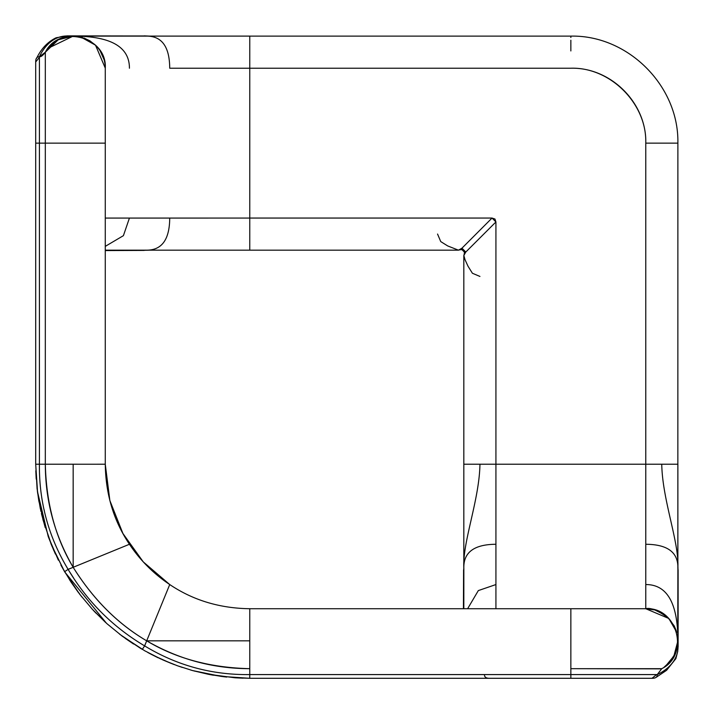 <?xml version="1.0" encoding="UTF-8"?>
<svg xmlns="http://www.w3.org/2000/svg" width="714" height="714" viewBox="0 0 714 714"><rect width="100%" height="100%" fill="white"/><g stroke="black" fill="none" stroke-linecap="round" stroke-linejoin="round"><path stroke-width="1.07" d="M39.413 56.701L39.413 56.745C39.44 56.933 47.954 35.2 68.089 35.995C47.918 35.218 39.457 56.915 39.413 56.745L39.413 464.234L45.312 464.234L45.312 143.139L39.413 143.139L45.312 143.139L45.312 52.238L39.413 56.745L39.413 464.234C39.011 501.987 48.57 537.026 68.098 569.344L73.167 567.309L73.167 464.225L45.321 464.225C46.267 503.673 55.549 538.026 73.167 567.309L73.167 567.309C93.239 599.385 117.748 623.893 146.691 640.833L249.766 640.833L146.691 640.833L144.647 645.902L142.282 649.392L144.647 645.902C112.696 626.919 87.179 601.402 68.098 569.344L64.608 571.709L60.886 565.042M140.828 648.535L121.71 635.772L144.781 650.82L122.335 636.245L107.011 623.741L92.517 609.461L79.754 594.316L64.581 571.664L51.89 546.023L43.036 519.988L37.592 492.803L35.709 464.305M479.951 276.443L472.409 273.257L468.054 266.277L465.082 259.834L463.823 255.469L465.796 252.042L461.958 248.186L492.035 218.056L249.766 218.056L249.766 68.214L570.852 68.214C610.898 67.187 646.795 103.093 645.777 143.139L645.777 464.225L495.927 464.225L495.927 221.947L465.796 252.042L495.927 221.947L494.954 219.028L492.035 218.056L461.958 248.186L458.45 250.168L447.705 245.937L440.734 241.582L437.548 234.04M249.766 234.04L249.766 218.056L492.035 218.056L495.927 221.947L495.927 464.225L463.823 464.225L463.823 567.3C463.823 552.092 474.533 544.407 495.927 544.264L495.927 608.721L645.777 608.721L645.777 544.264C667.171 544.407 677.881 552.092 677.881 567.3C677.881 552.092 667.171 544.407 645.777 544.264L645.777 464.225L495.927 464.225L495.927 608.721L570.852 608.721L249.766 608.721C219.769 608.328 193.083 600.269 169.736 584.552L169.727 584.552M661.459 668.857L570.852 668.679L570.852 674.578L657.255 674.578L661.762 668.679L570.852 668.679L570.852 678.291L570.852 674.578L657.255 674.578C657.094 674.56 678.737 665.823 678.005 645.902L677.881 640.833L675.739 652.355M674.328 655.497L665.68 666.01M662.378 668.313L661.762 668.679C690.143 654.792 677.318 606.686 645.777 608.721L645.777 464.225L661.753 464.225C662.342 499.836 679.121 541.855 677.881 567.3L677.881 464.225L645.777 464.225L645.777 143.139L677.872 143.139C679.076 85.975 628.017 34.915 570.852 36.119L146.682 36.111C161.899 36.119 169.575 46.821 169.727 68.223L570.852 68.214C610.265 66.982 647.009 103.726 645.777 143.139L677.881 143.139L677.845 568.433M484.485 674.614C484.36 677.113 486.091 678.336 489.679 678.291C486.109 678.336 484.378 677.113 484.485 674.605C484.36 677.113 486.091 678.336 489.679 678.291L652.034 678.291L656.603 674.578L652.025 678.291L249.766 678.291L249.766 674.578C211.951 675.078 176.911 665.519 144.647 645.902C176.929 665.519 211.969 675.078 249.766 674.578L249.766 668.679L249.766 674.578L570.852 674.578L249.766 674.578L249.695 678.291M657.299 674.578L657.255 674.578C657.103 674.525 678.719 665.876 678.005 645.902L678.121 646.92L676.917 648.607L677.881 647.723M677.881 568.835L677.738 651.373L675.89 658.603L666.59 670.303L656.014 677.434M678.032 570.2L677.881 564.301M676.488 650.177L677.881 640.833L677.881 569.62M677.889 568.88L677.881 640.806C677.881 603.259 667.171 584.498 645.777 584.552C667.171 584.498 677.881 603.259 677.881 640.833L677.881 640.636M463.672 570.2L463.814 568.88M463.805 566.702L463.556 608.721L463.823 566.318M467.625 608.721L478.326 590.585L495.927 584.552L478.326 590.585L467.625 608.721M148.03 652.614L162.792 659.879L177.411 665.751L192.691 670.598L208.238 674.266L235.049 677.791L249.766 678.291L570.852 678.291M122.335 636.245L142.282 649.392L119.693 634.255M105.699 622.554L93.373 610.39M81.798 596.94L71.025 582.062L61.672 566.505M125.914 633.47L124.459 632.381M226.722 677.059L223.223 676.658M212.933 675.132L208.283 674.275M193.199 670.732L191.754 670.33M191.227 670.187L190.7 670.035M182.275 667.429L176.528 665.43M163.336 660.12L171.574 663.556M155.902 656.666L149.851 653.587M249.766 52.229L249.766 68.214L169.727 68.223C169.575 46.821 161.899 36.119 146.682 36.111L73.158 36.111L47.945 48.356L45.33 52.211M570.852 50.944L570.852 40.225M463.823 608.721L463.859 568.433M463.823 568.835L463.823 564.372M657.255 674.578C657.282 677.113 655.541 678.354 652.034 678.291C655.541 678.354 657.282 677.113 657.255 674.578L657.255 674.578M645.777 464.225L495.927 464.225L495.927 544.264C474.533 544.407 463.823 552.092 463.823 567.3L463.823 464.225L645.777 464.225M40.885 511.295L37.092 488.751L35.709 464.234L35.7 143.139L39.413 143.139L35.7 143.139L35.7 464.234L39.413 464.234C39.02 502.013 48.579 537.053 68.098 569.353L73.167 567.309C54.675 535.384 45.393 501.023 45.321 464.225L35.709 464.225L37.414 491.384L48.24 536.58L58.361 560.178M105.27 199.679L105.27 464.234L73.167 464.225L73.167 567.3C93.275 599.358 117.783 623.866 146.691 640.824L144.647 645.902C112.687 626.919 87.17 601.402 68.098 569.344L64.608 571.709L51.229 544.416M677.863 642.073L677.845 639.387M676.702 632.22L668.839 618.494L645.777 608.721L570.852 608.721L570.852 668.679L570.852 608.721L645.777 608.721C650.704 607.355 658.388 610.613 668.839 618.494M35.7 224.321L35.7 61.859M143.791 250.319L146.004 250.248M75.934 36.236L73.158 36.111L58.253 39.788L45.312 52.238C59.191 23.857 107.305 36.673 105.27 68.223L105.27 143.139L105.27 68.223C105.163 59.289 101.906 51.604 95.498 45.16L105.27 68.107M147.637 36.111L68.089 35.995L143.791 35.968M66.277 36.111L65.376 37.074L67.071 35.87L56.138 37.771C40.484 45.223 36.039 61.029 36.494 58.084M151.555 36.111L249.766 36.111L249.766 218.065L169.727 218.065C169.575 239.467 161.899 250.168 146.682 250.168L105.27 250.168L146.682 250.168C161.899 250.168 169.575 239.467 169.727 218.065L129.43 218.065L123.406 235.665L105.27 246.366L123.406 235.665L129.43 218.065L105.27 218.065A32.112 32.112 0 0 1 105.27 218.091L249.766 218.065L249.766 250.168L144.201 250.168M105.27 464.234L105.27 143.139L105.27 464.234L109.858 500.532L122.906 533.474L143.255 561.873L169.736 584.552C153.644 573.779 140.212 560.347 129.439 544.264L73.167 567.3L129.439 544.264C113.722 520.908 105.672 494.231 105.279 464.225L45.312 464.234L45.312 143.139L105.27 143.139L45.312 143.139L45.312 52.238L52.006 44.072L56.736 40.644M39.413 57.397L35.7 61.966L35.7 143.139M147.619 250.168L145.103 250.177M104.074 59.583L100.192 50.899M95.908 45.589L90.026 40.894L84.002 38.012M104.128 59.789L100.085 50.73M96.06 45.732L90.026 40.894L83.788 37.931M76.318 36.271L73.158 36.111L63.484 37.61M677.149 647.669L677.881 640.833A32.112 32.112 -90 0 1 676.033 651.561M675.23 653.613A32.112 32.112 -90 0 1 664.011 667.251M664.1 667.188L670.803 660.941L672.838 658.076M146.245 36.048L145.103 36.102M463.823 562.427L463.823 255.532L465.796 252.042L461.958 248.186L458.45 250.168L151.555 250.168M62.761 37.851L73.158 36.111L76.371 36.271M82.61 37.53L80.825 37.039L95.498 45.16M144.201 36.111L73.158 36.111C110.732 36.119 129.484 46.821 129.43 68.223C129.484 46.821 110.732 36.119 73.158 36.111C61.493 36.289 52.211 41.671 45.312 52.238C42.813 55.603 40.841 57.084 39.413 56.692M479.951 464.252C479.362 499.836 462.583 541.855 463.823 567.3L463.823 569.62M39.413 56.745C36.869 56.718 35.638 58.459 35.7 61.966M570.852 37.503L570.852 36.119M144.639 35.995L67.062 35.87M55.433 554.109L50.846 543.461M45.25 527.628L41.412 513.527M38.752 500.416L37.012 488.019M36.137 477.916L35.807 470.758M44.393 511.09L44.098 509.742M45.928 51.212L53.05 43.188L56.522 40.769M149.476 250.168L144.639 250.293M570.852 608.721L249.766 608.721L249.766 668.679C210.327 667.733 175.974 658.451 146.691 640.833L146.691 640.833C178.607 659.317 212.968 668.599 249.766 668.679L249.766 608.721L495.703 608.721M169.736 584.552L146.691 640.824L169.736 584.552C153.644 573.779 140.212 560.347 129.439 544.264M52.907 519.614L48.909 502.567L52.907 519.614M47.044 490.937L46.294 484.315L47.044 490.937M45.857 479.255L45.339 467.206L45.857 479.255M73.604 578.037L69.918 572.289M662.583 668.188L661.735 668.688M194.387 661.093L211.424 665.082M223.054 666.947L229.676 667.706M234.736 668.134L246.794 668.652M668.866 663.119L675.185 653.703M677.524 645.581L677.809 638.664M676.292 630.864L674.168 625.839L667.902 617.583M655.22 610.158L664.814 614.977L655.532 610.256M653.837 609.765L646.304 608.721M668.991 662.985L673.766 656.559L677.889 640.833L677.818 638.727M676.283 630.837L674.168 625.839L667.929 617.601M654.211 609.863L645.777 608.721L495.927 608.721M106.413 623.197L64.742 571.95M249.588 678.291L221.188 676.399L192.503 670.544M191.29 670.205L190.781 670.053M173.993 664.493L172.502 663.922M170.717 663.217L153.956 655.702M144.505 650.659L160.82 658.995M194.208 671.008L221.188 676.399L249.766 678.291M107.011 623.741L92.517 609.461M79.754 594.316L69.722 580.054M162.792 659.879L174.528 664.689M177.411 665.751L192.691 670.598M208.238 674.266L223.357 676.676M235.049 677.791L243.055 678.184M147.78 652.48L151.047 654.211C168.638 663.101 147.655 652.507 150.69 654.042L153.501 655.47M133.554 644.028L125.093 638.254M96.033 613.183L93.32 610.327M78.335 592.441L71.025 582.062M208.675 674.346L209.273 674.462M209.818 674.569L213.379 675.212M190.977 670.116L191.468 670.25M678.121 646.92L678.121 569.826M463.431 608.721L463.582 569.826M35.807 470.999L36.218 479.165M37.414 491.384L40.35 508.796M48.24 536.58L53.755 550.387M47.945 48.347L45.669 51.613M66.25 36.86L73.123 36.111M144.755 36.03L145.567 36.146M458.45 250.168C463.609 248.704 465.403 250.489 463.823 255.532M461.271 248.811L463.538 250.444L465.18 252.72M465.117 252.801L461.182 248.883M677.881 464.225L677.881 562.427M144.157 35.87L149.583 36.111M38.779 500.568L38.868 501.094M38.967 501.647L39.065 502.192M144.755 250.248L145.567 250.132M144.157 250.409L105.27 250.578M661.762 668.679L657.308 674.578M73.176 567.327L68.035 569.424M146.673 640.815L144.531 646.036"/></g></svg>
